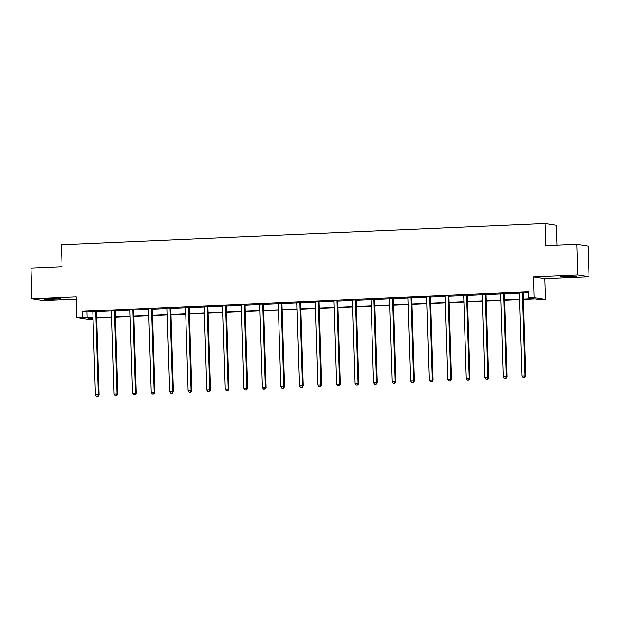 <?xml version="1.0" encoding="UTF-8"?>
<svg xmlns="http://www.w3.org/2000/svg" width="620" height="620" viewBox="0 0 620 620"><rect width="100%" height="100%" fill="white"/><g stroke="black" fill="none" stroke-linecap="round" stroke-linejoin="round"><path stroke-width="0.93" d="M50.491 298.677L60.287 298.739L47.624 299.445L44.586 299.235L50.491 298.677M566.587 276.086L576.383 276.148L563.72 276.846L560.674 276.636L566.587 276.086M93.054 319.207L88.063 319.424L76.834 317.642L76.183 296.81L31.961 298.747L31 268.111L62.085 266.755L61.388 244.699L545.034 223.526L545.724 245.574L576.809 244.218L588.039 246.008L589 276.636L577.77 274.846L533.557 276.784L534.207 297.615L545.437 299.406L540.028 299.638L535.223 298.871L523.226 299.398M576.809 244.218L577.77 274.846M31.961 298.747L43.191 300.529L76.252 299.088M533.557 276.784L544.786 278.574L589 276.636M544.786 278.574L545.437 299.406M556.884 245.086L556.264 225.308L545.034 223.526M115.235 310.426L111.259 310.597M152.319 308.799L148.281 308.822M189.402 307.179L185.427 307.349M226.486 305.551L222.51 305.73M263.578 303.932L259.594 304.102M300.661 302.304L296.678 302.483M337.745 300.685L333.769 300.855M374.829 299.057L370.853 299.235M411.913 297.437L407.937 297.608M448.996 295.81L445.021 295.988M486.08 294.19L482.104 294.361M523.164 292.562L519.188 292.741M523.218 299.072L533.611 298.615L528.798 297.848L528.612 291.726L82.049 311.279L86.862 312.038L92.822 311.783M96.581 311.62L111.36 310.969M115.118 310.806L129.906 310.155M133.664 309.992L148.444 309.341M152.202 309.178L166.989 308.535M170.748 308.373L185.527 307.721M189.286 307.559L204.073 306.908M207.832 306.745L222.619 306.094M226.37 305.931L241.157 305.288M244.915 305.125L259.703 304.474M263.454 304.312L278.24 303.661M281.999 303.498L296.786 302.847M300.545 302.684L315.324 302.041M319.083 301.878L333.87 301.227M337.629 301.064L352.408 300.413M356.167 300.251L370.954 299.607M374.713 299.437L389.5 298.794M393.251 298.631L408.038 297.98M411.796 297.817L426.583 297.166M430.334 297.003L445.121 296.36M448.88 296.19L463.667 295.546M467.426 295.383L482.205 294.733M485.964 294.57L500.751 293.919M504.51 293.756L519.289 293.113M523.048 292.942L528.643 292.702M504.626 293.376L500.65 293.547M467.542 294.996L463.558 295.174M430.458 296.624L426.475 296.794M393.367 298.243L389.391 298.422M356.283 299.871L352.307 300.041M319.199 301.49L315.224 301.669M282.115 303.118L278.14 303.288M245.032 304.738L240.986 304.761M207.948 306.365L203.903 306.388M170.864 307.985L166.819 308.008M133.781 309.613L129.797 309.783M96.697 311.232L92.713 311.411M528.798 297.848L534.207 297.615M76.834 317.642L93.016 317.905M82.049 311.279L82.243 317.401M96.743 317.742L111.561 317.091M115.281 316.928L130.099 316.285M133.827 316.123L148.645 315.471M152.365 315.309L167.183 314.658M170.911 314.495L185.729 313.844M189.457 313.681L204.267 313.038M207.995 312.875L222.812 312.224M226.54 312.062L241.358 311.411M245.078 311.248L259.896 310.597M263.624 310.434L278.442 309.791M282.162 309.628L296.98 308.977M300.708 308.814L315.526 308.163M319.246 308.001L334.064 307.349M337.792 307.187L352.61 306.544M356.337 306.381L371.147 305.73M374.875 305.567L389.693 304.916M393.421 304.753L408.239 304.102M411.959 303.94L426.777 303.296M430.505 303.134L445.323 302.483M449.043 302.32L463.861 301.669M467.589 301.506L482.407 300.855M486.127 300.692L500.945 300.049M504.672 299.886L519.49 299.235M93.023 318.231L88.66 318.424L93.054 319.122M519.498 299.561L504.68 300.212M500.96 300.375L486.142 301.026M482.414 301.188L467.596 301.832M463.876 301.994L449.058 302.645M445.331 302.808L430.512 303.459M426.785 303.622L411.975 304.273M408.247 304.435L393.429 305.079M389.701 305.242L374.883 305.892M371.163 306.055L356.345 306.706M352.617 306.869L337.799 307.52M334.079 307.683L319.261 308.326M315.534 308.489L300.716 309.14M296.996 309.303L282.178 309.954M278.45 310.116L263.632 310.767M259.904 310.93L245.094 311.573M241.366 311.736L226.548 312.387M222.82 312.55L208.002 313.201M204.282 313.363L189.464 314.014M185.737 314.177L170.918 314.821M167.199 314.983L152.381 315.634M148.653 315.797L133.835 316.448M130.115 316.611L115.297 317.262M111.569 317.425L96.751 318.068M86.862 312.038L87.048 318.169M522.404 292.446L522.342 292.625A1.225 1.186 -80.9 0 0 522.273 293.089L524.876 376.038L521.908 376.17L519.296 293.214A1.225 1.186 -80.9 0 0 519.196 292.764L519.126 292.586M523.218 292.408L523.102 292.749A1.225 1.186 -80.9 0 0 523.032 293.206L525.636 376.162L524.876 376.038L524.264 377.704L523.079 377.758L524.264 377.704M524.567 377.758L525.636 376.162M521.908 376.17L523.079 377.758M503.866 293.252L503.804 293.438A1.225 1.186 -80.9 0 0 503.727 293.896L506.339 376.851L503.363 376.983L500.759 294.027A1.225 1.186 -80.9 0 0 500.658 293.578L500.58 293.399M504.68 293.221L504.556 293.554A1.225 1.186 -80.9 0 0 504.486 294.019L507.098 376.968L506.339 376.851L505.719 378.518L504.533 378.572L505.719 378.518M506.029 378.564L507.098 376.968M503.363 376.983L504.533 378.572M485.321 294.066L485.259 294.252A1.225 1.186 -80.9 0 0 485.189 294.709L487.793 377.665L484.825 377.789L482.213 294.841A1.225 1.186 -80.9 0 0 482.112 294.384L482.042 294.213M486.134 294.027L486.018 294.368A1.225 1.186 -80.9 0 0 485.948 294.833L488.552 377.781L487.793 377.665L487.18 379.332L485.995 379.386L487.18 379.332M487.483 379.378L488.552 377.781M484.825 377.789L485.995 379.386M466.782 294.88L466.713 295.058A1.225 1.186 -80.9 0 0 466.643 295.523L469.255 378.471L466.279 378.603L463.675 295.655A1.225 1.186 -80.9 0 0 463.574 295.197L463.496 295.019M467.596 294.841L467.472 295.182A1.225 1.186 -80.9 0 0 467.403 295.639L470.007 378.595L469.255 378.471L468.635 380.145L467.449 380.192L468.635 380.145M468.945 380.192L470.007 378.595M466.279 378.603L467.449 380.192M448.237 295.694L448.175 295.872A1.225 1.186 -80.9 0 0 448.105 296.337L450.709 379.285L447.741 379.417L445.129 296.461A1.225 1.186 -80.9 0 0 445.028 296.011L444.951 295.833M449.05 295.655L448.934 295.996A1.225 1.186 -80.9 0 0 448.864 296.453L451.469 379.409L450.709 379.285L450.097 380.951L448.903 381.006L450.097 380.951M450.399 381.006L451.469 379.409M447.741 379.417L448.903 381.006M429.699 296.5L429.629 296.685A1.225 1.186 -80.9 0 0 429.559 297.143L432.163 380.099L429.195 380.231L426.591 297.274A1.225 1.186 -80.9 0 0 426.49 296.825L426.413 296.647M430.512 296.469L430.389 296.802A1.225 1.186 -80.9 0 0 430.319 297.267L432.923 380.215L432.163 380.099L431.551 381.765L430.365 381.819L431.551 381.765M431.853 381.812L432.923 380.215M429.195 380.231L430.365 381.819M411.153 297.313L411.091 297.499A1.225 1.186 -80.9 0 0 411.021 297.957L413.625 380.913L410.649 381.037L408.045 298.088A1.225 1.186 -80.9 0 0 407.945 297.631L407.867 297.461M411.967 297.274L411.85 297.615A1.225 1.186 -80.9 0 0 411.773 298.081L414.385 381.029L413.625 380.913L413.013 382.579L411.82 382.633L413.013 382.579M413.315 382.625L414.385 381.029M410.649 381.037L411.82 382.633M392.615 298.127L392.545 298.305A1.225 1.186 -80.9 0 0 392.476 298.77L395.079 381.719L392.111 381.85L389.507 298.902A1.225 1.186 -80.9 0 0 389.406 298.445L389.329 298.267M393.429 298.088L393.305 298.429A1.225 1.186 -80.9 0 0 393.235 298.887L395.839 381.843L395.079 381.719L394.467 383.392L393.281 383.439L394.467 383.392M394.769 383.439L395.839 381.843M392.111 381.85L393.281 383.439M374.069 298.941L374.007 299.119A1.225 1.186 -80.9 0 0 373.93 299.584L376.542 382.532L373.565 382.664L370.962 299.708A1.225 1.186 -80.9 0 0 370.861 299.259L370.783 299.08M374.883 298.902L374.767 299.243A1.225 1.186 -80.9 0 0 374.689 299.7L377.301 382.656L376.542 382.532L375.929 384.199L374.736 384.253L375.929 384.199M376.231 384.253L377.301 382.656M373.565 382.664L374.736 384.253M355.524 299.747L355.462 299.933A1.225 1.186 -80.9 0 0 355.392 300.39L357.996 383.346L355.028 383.478L352.416 300.522A1.225 1.186 -80.9 0 0 352.323 300.072L352.245 299.894M356.337 299.716L356.221 300.049A1.225 1.186 -80.9 0 0 356.151 300.514L358.755 383.462L357.996 383.346L357.384 385.012L356.198 385.067L357.384 385.012M357.686 385.059L358.755 383.462M355.028 383.478L356.198 385.067M336.986 300.56L336.923 300.747A1.225 1.186 -80.9 0 0 336.846 301.204L339.458 384.16L336.482 384.284L333.878 301.336A1.225 1.186 -80.9 0 0 333.777 300.878L333.7 300.708M337.799 300.522L337.675 300.863A1.225 1.186 -80.9 0 0 337.606 301.328L340.217 384.276L339.458 384.16L338.838 385.826L337.652 385.88L338.838 385.826M339.148 385.873L340.217 384.276M336.482 384.284L337.652 385.88M318.44 301.374L318.378 301.553A1.225 1.186 -80.9 0 0 318.308 302.017L320.912 384.966L317.944 385.097L315.332 302.149A1.225 1.186 -80.9 0 0 315.231 301.692L315.162 301.514M319.254 301.336L319.137 301.676A1.225 1.186 -80.9 0 0 319.067 302.134L321.672 385.09L320.912 384.966L320.3 386.64L319.114 386.686L320.3 386.64M320.602 386.686L321.672 385.09M317.944 385.097L319.114 386.686M299.902 302.188L299.832 302.366A1.225 1.186 -80.9 0 0 299.762 302.831L302.374 385.779L299.398 385.911L296.794 302.955A1.225 1.186 -80.9 0 0 296.693 302.506L296.616 302.328M300.716 302.149L300.591 302.49A1.225 1.186 -80.9 0 0 300.522 302.947L303.126 385.904L302.374 385.779L301.754 387.446L300.568 387.5L301.754 387.446M302.064 387.5L303.126 385.904M299.398 385.911L300.568 387.5M281.356 302.994L281.294 303.18A1.225 1.186 -80.9 0 0 281.224 303.637L283.828 386.593L280.86 386.725L278.248 303.769A1.225 1.186 -80.9 0 0 278.147 303.32L278.078 303.141M282.17 302.963L282.053 303.296A1.225 1.186 -80.9 0 0 281.984 303.761L284.588 386.71L283.828 386.593L283.216 388.26L282.022 388.314L283.216 388.26M283.518 388.306L284.588 386.71M280.86 386.725L282.022 388.314M262.818 303.808L262.748 303.994A1.225 1.186 -80.9 0 0 262.678 304.451L265.283 387.407L262.314 387.531L259.71 304.583A1.225 1.186 -80.9 0 0 259.61 304.126L259.532 303.955M263.632 303.769L263.508 304.11A1.225 1.186 -80.9 0 0 263.438 304.575L266.042 387.523L265.283 387.407L264.67 389.073L263.485 389.128L264.67 389.073M264.972 389.12L266.042 387.523M262.314 387.531L263.485 389.128M244.272 304.622L244.21 304.8A1.225 1.186 -80.9 0 0 244.141 305.265L246.745 388.213L243.776 388.345L241.165 305.397A1.225 1.186 -80.9 0 0 241.064 304.939M245.086 304.583L244.97 304.924A1.225 1.186 -80.9 0 0 244.892 305.381L247.504 388.337L246.745 388.213L246.132 389.887L244.939 389.933L246.132 389.887M246.435 389.933L247.504 388.337M243.776 388.345L244.939 389.933M225.734 305.428L225.665 305.613A1.225 1.186 -80.9 0 0 225.595 306.079L228.199 389.027L225.231 389.159L222.626 306.203A1.225 1.186 -80.9 0 0 222.526 305.753L222.448 305.575M226.548 305.397L226.424 305.738A1.225 1.186 -80.9 0 0 226.354 306.195L228.958 389.151L228.199 389.027L227.587 390.693L226.401 390.747L227.587 390.693M227.889 390.747L228.958 389.151M225.231 389.159L226.401 390.747M207.188 306.241L207.126 306.427A1.225 1.186 -80.9 0 0 207.049 306.885L209.661 389.841L206.685 389.972L204.081 307.016A1.225 1.186 -80.9 0 0 203.98 306.567M208.002 306.21L207.886 306.544A1.225 1.186 -80.9 0 0 207.809 307.009L210.42 389.957L209.661 389.841L209.049 391.507L207.855 391.561L209.049 391.507M209.351 391.553L210.42 389.957M206.685 389.972L207.855 391.561M188.643 307.055L188.581 307.241A1.225 1.186 -80.9 0 0 188.511 307.698L191.115 390.654L188.147 390.778L185.535 307.83A1.225 1.186 -80.9 0 0 185.442 307.373L185.365 307.202M189.457 307.016L189.34 307.357A1.225 1.186 -80.9 0 0 189.27 307.822L191.875 390.771L191.115 390.654L190.503 392.321L189.317 392.375L190.503 392.321M190.805 392.367L191.875 390.771M188.147 390.778L189.317 392.375M170.105 307.869L170.043 308.047A1.225 1.186 -80.9 0 0 169.965 308.512L172.577 391.46L169.601 391.592L166.997 308.644A1.225 1.186 -80.9 0 0 166.896 308.187M170.918 307.83L170.794 308.171A1.225 1.186 -80.9 0 0 170.725 308.628L173.337 391.584L172.577 391.46L171.965 393.134L170.771 393.181L171.965 393.134M172.267 393.181L173.337 391.584M169.601 391.592L170.771 393.181M151.559 308.675L151.497 308.861A1.225 1.186 -80.9 0 0 151.427 309.326L154.031 392.274L151.063 392.406L148.451 309.45A1.225 1.186 -80.9 0 0 148.35 309M152.373 308.644L152.257 308.985A1.225 1.186 -80.9 0 0 152.187 309.442L154.791 392.398L154.031 392.274L153.419 393.94L152.233 393.995L153.419 393.94M153.721 393.995L154.791 392.398M151.063 392.406L152.233 393.995M133.021 309.488L132.951 309.675A1.225 1.186 -80.9 0 0 132.882 310.132L135.493 393.088L132.517 393.219L129.913 310.263A1.225 1.186 -80.9 0 0 129.812 309.814L129.735 309.636M133.835 309.458L133.711 309.791A1.225 1.186 -80.9 0 0 133.641 310.256L136.253 393.204L135.493 393.088L134.873 394.754L133.688 394.808L134.873 394.754M135.183 394.8L136.253 393.204M132.517 393.219L133.688 394.808M114.475 310.302L114.413 310.488A1.225 1.186 -80.9 0 0 114.343 310.946L116.948 393.901L113.979 394.026L111.367 311.077A1.225 1.186 -80.9 0 0 111.267 310.62L111.197 310.45M115.289 310.263L115.173 310.604A1.225 1.186 -80.9 0 0 115.103 311.07L117.707 394.018L116.948 393.901L116.335 395.568L115.142 395.614L116.335 395.568M116.638 395.614L117.707 394.018M113.979 394.026L115.142 395.614M95.937 311.116L95.868 311.294A1.225 1.186 -80.9 0 0 95.798 311.759L98.41 394.708L95.434 394.839L92.83 311.891A1.225 1.186 -80.9 0 0 92.729 311.434L92.651 311.256M96.751 311.077L96.627 311.418A1.225 1.186 -80.9 0 0 96.557 311.876L99.161 394.832L98.41 394.708L97.79 396.382L96.604 396.428L97.79 396.382M98.092 396.428L99.161 394.832M95.434 394.839L96.604 396.428M522.342 292.625L523.102 292.749M522.273 293.089L523.032 293.206M503.804 293.438L504.556 293.554M503.727 293.896L504.486 294.019M485.259 294.252L486.018 294.368M485.189 294.709L485.948 294.833M466.713 295.058L467.472 295.182M466.643 295.523L467.403 295.639M448.175 295.872L448.934 295.996M448.105 296.337L448.864 296.453M429.629 296.685L430.389 296.802M429.559 297.143L430.319 297.267M411.091 297.499L411.85 297.615M411.021 297.957L411.773 298.081M392.545 298.305L393.305 298.429M392.476 298.77L393.235 298.887M374.007 299.119L374.767 299.243M373.93 299.584L374.689 299.7M355.462 299.933L356.221 300.049M355.392 300.39L356.151 300.514M336.923 300.747L337.675 300.863M336.846 301.204L337.606 301.328M318.378 301.553L319.137 301.676M318.308 302.017L319.067 302.134M299.832 302.366L300.591 302.49M299.762 302.831L300.522 302.947M281.294 303.18L282.053 303.296M281.224 303.637L281.984 303.761M262.748 303.994L263.508 304.11M262.678 304.451L263.438 304.575M244.21 304.8L244.97 304.924M244.141 305.265L244.892 305.381M225.665 305.613L226.424 305.738M225.595 306.079L226.354 306.195M207.126 306.427L207.886 306.544M207.049 306.885L207.809 307.009M188.581 307.241L189.34 307.357M188.511 307.698L189.27 307.822M170.043 308.047L170.794 308.171M169.965 308.512L170.725 308.628M151.497 308.861L152.257 308.985M151.427 309.326L152.187 309.442M132.951 309.675L133.711 309.791M132.882 310.132L133.641 310.256M114.413 310.488L115.173 310.604M114.343 310.946L115.103 311.07M95.868 311.294L96.627 311.418M95.798 311.759L96.557 311.876"/></g></svg>
